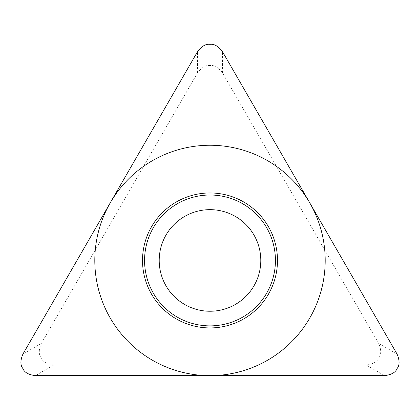 <?xml version="1.0" encoding="UTF-8"?>
<svg xmlns="http://www.w3.org/2000/svg" width="420" height="420" viewBox="0 0 420 420"><rect width="100%" height="100%" fill="white"/><g stroke="black" fill="none" stroke-linecap="round" stroke-linejoin="round"><path stroke-width="0.32" stroke-dasharray="2.1 1.58" d="M366.209 365.038L53.791 365.038C46.951 364.187 42.761 361.804 41.228 357.887C38.603 354.601 38.635 349.781 41.318 343.434L197.526 72.87C201.684 67.373 205.842 64.937 210 65.562C214.158 64.937 218.316 67.373 222.474 72.87L378.683 343.434C381.365 349.781 381.397 354.601 378.772 357.887C377.239 361.804 373.049 364.187 366.209 365.038L384.573 375.643M159.206 260.447A50.794 50.794 0 0 1 210 209.654A50.794 50.794 0 0 1 260.794 260.447A50.794 50.794 0 0 1 210 311.241A50.794 50.794 0 0 1 159.206 260.447M378.683 343.434L397.047 354.034M222.474 72.87L222.474 51.665M197.526 72.87L197.526 51.665M41.318 343.434L22.953 354.034M53.791 365.038L35.427 375.643"/><path stroke-width="0.63" d="M384.573 375.643C391.414 374.787 395.603 372.404 397.136 368.492C399.761 365.201 399.73 360.386 397.047 354.034L222.474 51.665C218.316 46.169 214.158 43.733 210 44.357C205.842 43.733 201.684 46.169 197.526 51.665L22.953 354.034C20.27 360.386 20.239 365.201 22.864 368.492C24.397 372.404 28.586 374.787 35.427 375.643L384.573 375.643L35.427 375.643C28.586 374.787 24.397 372.404 22.864 368.492C20.239 365.201 20.27 360.386 22.953 354.034L197.526 51.665C201.684 46.169 205.842 43.733 210 44.357C214.158 43.733 218.316 46.169 222.474 51.665L397.047 354.034C399.73 360.386 399.761 365.201 397.136 368.492C395.603 372.404 391.414 374.787 384.573 375.643M142.517 260.447A67.483 67.483 0 0 1 210 192.964A67.483 67.483 0 0 1 277.483 260.447A67.483 67.483 0 0 1 210 327.931A67.483 67.483 0 0 1 142.517 260.447M144.564 260.447A65.436 65.436 0 0 0 210 325.883A65.436 65.436 0 0 0 275.436 260.447A65.436 65.436 0 0 0 210 195.011A65.436 65.436 0 0 0 144.564 260.447M159.206 260.447A50.794 50.794 0 0 0 210 311.241A50.794 50.794 0 0 0 260.794 260.447A50.794 50.794 0 0 0 210 209.654A50.794 50.794 0 0 0 159.206 260.447A50.794 50.794 0 0 1 210 209.654A50.794 50.794 0 0 1 260.794 260.447A50.794 50.794 0 0 1 210 311.241A50.794 50.794 0 0 1 159.206 260.447M325.195 260.447A115.195 115.195 0 0 0 210 145.252A115.195 115.195 0 0 0 94.805 260.447A115.195 115.195 0 0 0 210 375.643A115.195 115.195 0 0 0 325.195 260.447"/></g></svg>
